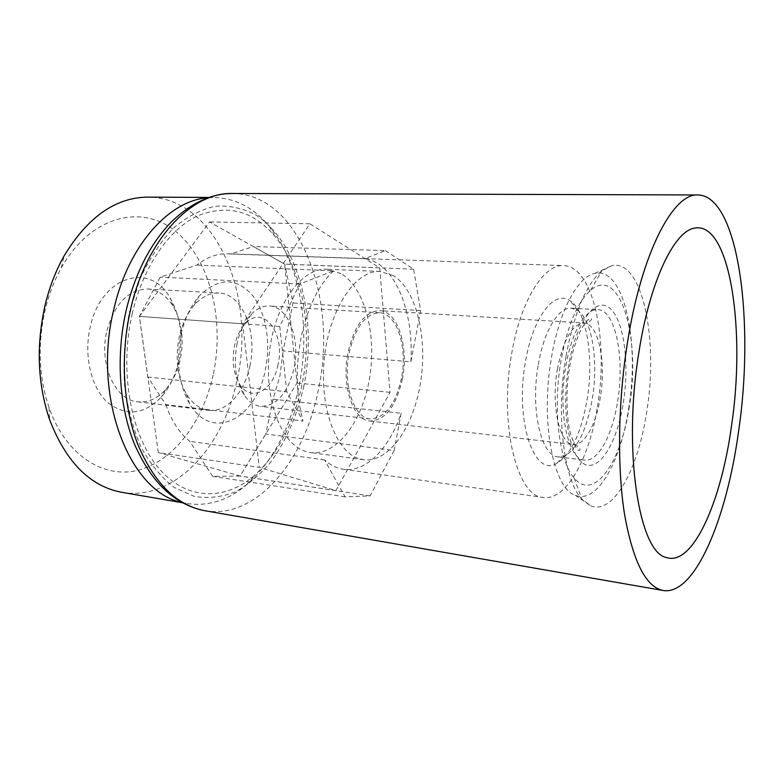 <?xml version="1.0" encoding="UTF-8"?>
<svg xmlns="http://www.w3.org/2000/svg" width="784" height="784" viewBox="0 0 784 784"><rect width="100%" height="100%" fill="white"/><g stroke="black" fill="none" stroke-linecap="round" stroke-linejoin="round"><path stroke-width="0.59" stroke-dasharray="3.92 2.94" d="M587.01 400.173C594.105 358.768 587.01 312.071 570.497 301.105C555.072 288.933 533.061 316.099 525.525 361.532C514.608 419.969 533.777 477.103 556.189 463.726C570.723 455.034 580.993 433.846 587.01 400.173M538.304 364.648C543.92 330.868 558.639 306.877 571.33 308.19L577.73 310.493C592.292 319.98 598.623 361.836 592.263 399.027C586.873 429.26 577.769 448.164 564.95 455.749L558.247 456.896C541.244 456.562 530.131 409.336 538.304 364.648M628.641 408.758C640.087 341.834 623.976 266.256 594.772 273.4C577.935 276.37 559.247 310.65 551.495 357.406C540.098 420.812 553.249 488.608 575.26 495.243C596.781 504.573 620.654 462.031 628.641 408.758M617.616 401.418C625.005 358.131 615.567 309.856 597.81 309.631C585.579 308.328 571.271 332.651 565.715 366.863C557.63 412.129 568.175 459.875 584.57 460.1C598.074 462.08 612.431 435.189 617.616 401.418M385.444 250.625L413.57 269.196L420.636 310.562L410.914 361.796L283.073 350.997L293.059 302.996L284.651 264.1L253.408 246.539L230.672 254.006L364.609 258.73L385.444 250.625L253.408 246.539M410.914 361.796C414.05 310.748 394.254 262.062 364.609 258.73M230.672 254.006L227.703 253.781C217.217 253.438 206.947 257.211 196.892 265.09L160.23 277.134L139.395 316.373L147.794 377.065L165.796 404.632L303.006 421.028L286.758 391.696L147.794 377.065M286.758 391.696L279.79 326.467L299.586 284.024L333.523 270.823L196.892 265.09M333.523 270.823C318.51 285.219 307.749 307.22 301.242 336.826C295.421 366.892 296.009 394.96 303.006 421.028M597.467 406.739C608.933 340.922 593.498 266.031 563.588 265.619C543.988 263.875 520.792 300.233 511.815 352.918C498.663 423.282 516.774 496.821 543.194 497.468C566.058 501.025 589.421 458.503 597.467 406.739M394.097 450.516L370.107 495.89L345.048 496.86L324.566 459.914C330.476 465.206 336.748 468.313 343.363 469.253C366.079 472.625 389.217 448.468 401.163 413.266L394.097 450.516L265.805 434.032L273.057 399.183L279.976 375.801L283.073 350.997M165.796 404.632C171.51 420.959 179.497 433.189 189.767 441.333L212.631 476.349L240.071 476.064L265.805 434.032M324.566 459.914L189.767 441.333M273.057 399.183L401.163 413.266M345.048 496.86L212.631 476.349M370.107 495.89L240.071 476.064M299.586 284.024L160.23 277.134M279.79 326.467L139.395 316.373M420.636 310.562L293.059 302.996M413.57 269.196L284.651 264.1M181.133 334.023C184.72 318.49 190.728 305.848 199.146 296.107C217.923 277.742 235.445 277.173 251.713 294.421C265.805 311.228 271.137 342 265.355 369.627C256.75 418.333 212.18 442.627 189.679 403.819C178.693 384.297 175.841 361.032 181.133 334.023M249.861 366.059C257.72 332.093 242.452 293.657 218.912 293.02C210.122 292.628 201.88 296.685 194.207 305.201C187.239 313.296 182.28 323.723 179.32 336.493C174.969 358.66 177.321 377.829 186.396 393.999C192.472 403.721 199.871 409.16 208.593 410.316C226.507 412.756 244.52 392.529 249.861 366.059M178.664 361.395C183.476 337.512 180.614 316.354 170.079 297.891C150.361 261.631 101.361 275.517 90.297 326.761C83.496 355.309 91.032 387.355 107.379 402.29C125.891 416.686 143.884 414.922 161.357 396.988C169.667 387.443 175.43 375.585 178.664 361.395M106.947 330.603C114.856 303.408 128.419 289.541 147.637 289.002C157.947 289.874 166.404 295.568 173.039 306.074C181.878 321.548 184.289 339.364 180.242 359.523C177.517 371.489 172.666 381.465 165.698 389.442C157.339 398.635 148.009 402.76 137.71 401.829C115.121 400.34 98.51 363.894 106.947 330.603M213.16 374.909C203.183 420.743 174.852 459.679 139.895 469.743C105.105 479.828 66.16 456.435 49.029 407.592C38.651 376.555 37.416 343.745 45.335 309.141C49.029 294.069 54.361 280.3 61.328 267.844C91.169 214.806 143.296 203.35 176.861 232.368C210.749 261.101 224.773 321.342 213.16 374.909M121.853 492.323C174.293 501.544 223.577 447.007 236.954 380.309C256.701 296.46 216.07 197.225 147.823 197.117M132.3 313.375C118.992 370.587 130.693 434.895 158.231 467.627C185.818 500.545 224.175 501.094 253.418 476.3C277.477 454.798 293.647 424.399 301.928 385.091C313.228 330.926 303.075 269.833 274.567 235.876C252.811 210.504 226.988 203.918 197.088 216.09C168.864 229.614 143.149 266.57 132.3 313.375M208.23 197.715L214.11 197.47C235.533 198.185 253.957 207.829 269.392 226.409C300.203 263.287 311.042 328.653 298.949 386.639C290.09 428.711 272.665 461.404 246.676 484.708C228.232 500.31 208.397 506.591 187.18 503.553L181.447 502.289M393.793 275.841L380.171 271.421C356.387 269.784 330.319 307.024 324.625 355.877C318.696 404.681 335.013 450.839 358.298 458.434L363.609 459.728C388.884 462.942 413.599 427.006 420.538 382.631C427.701 338.306 416.647 290.482 393.793 275.841M341.03 273.567L326.801 269.226C302.007 267.569 275.145 303.722 269.52 351.183C263.649 398.605 280.848 443.646 305.133 451.27L310.68 452.574C337.022 455.955 362.639 421.116 369.617 377.839C376.83 334.611 364.962 287.895 341.03 273.567M158.29 452.584L139.434 316.393L209.583 221.95L284.621 264.139L297.018 383.013L240.061 476.015L158.29 452.584L259.239 467.362L335.944 490.637L240.061 476.015M335.944 490.637L390.06 392.343L379.73 267.893L309.876 223.803L242.697 323.821L259.239 467.362M242.697 323.821L139.434 316.393M390.06 392.343L297.018 383.013M379.73 267.893L284.621 264.139M309.876 223.803L209.583 221.95M629.297 406.788C621.251 462.148 593.939 502.103 574.153 477.985C559.129 461.619 552.563 408.67 560.952 360.934C567.469 325.595 577.377 302.016 590.675 290.207C620.418 264.629 641.263 338.855 629.297 406.788M565.96 356.553C555.68 415.187 563.745 480.033 581.757 499.026L590.715 505.817C613.333 515.382 638.254 469.106 646.692 411.894C658.766 340.05 642.449 258.544 611.834 265.688L601.828 270.813C585.922 284.641 573.966 313.228 565.96 356.553M278.036 364.678C273.4 390.109 251.821 402.76 240.169 385.013C233.514 374.517 231.643 361.434 234.534 345.744C236.67 336.258 240.355 328.819 245.588 323.439C263.669 304.094 285.533 333.827 278.036 364.678M237.111 343.382C233.26 364.344 235.749 381.759 244.569 395.616C249.165 402.025 254.506 405.612 260.611 406.367C276.703 405.985 287.836 393.323 294.01 368.382C300.537 339.266 288.326 306.524 269.441 305.985C263.306 305.662 257.417 308.259 251.772 313.767C244.853 320.862 239.963 330.73 237.111 343.382M401.447 378.358C395.479 404.73 385.071 418.244 370.215 418.901C353.858 418.176 342.471 384.17 349.213 352.633C355.475 326.781 365.589 313.492 379.554 312.777C396.978 313.198 407.798 347.606 401.447 378.358M402.417 378.839C396.224 406.279 385.385 420.332 369.911 421.018C352.918 420.253 341.069 384.895 348.096 352.075C354.613 325.203 365.119 311.385 379.623 310.64C397.772 311.072 409.013 346.871 402.417 378.839M204.683 510.688C256.417 519.821 304.907 460.551 318.461 389.246C338.316 299.694 299.851 193.648 232.583 193.501M303.869 385.904C297.293 415.206 286.287 440.559 270.862 461.962C260.004 474.839 248.077 484.835 235.073 491.96C221.656 497.164 208.034 498.644 194.216 496.399L174.264 487.452C161.631 477.76 150.587 464.393 141.13 447.341C132.937 428.446 127.361 407.308 124.401 383.954C123.157 359.905 124.832 335.983 129.438 312.169L140.003 278.967C149.391 258.779 160.504 241.874 173.352 228.242C186.817 216.874 200.684 209.553 214.963 206.28C229.085 205.32 242.472 208.083 255.114 214.571C298.518 241.364 317.804 318.108 303.869 385.904M623.339 402.79C629.64 363.57 624.035 320.313 609.981 308.347C596.065 295.744 575.917 321.567 568.557 366.04C560.981 410.385 569.331 457.376 584.619 464.187C599.809 471.703 617.233 442.117 623.339 402.79M557.365 369.293C563.353 339.511 572.193 324.086 583.874 323.008C598.447 323.204 606.434 362.159 600.338 397.272C596.085 424.585 584.247 446.076 573.192 444.499C559.531 444.273 550.819 405.681 557.365 369.293M577.73 310.493L570.497 301.105M594.772 273.4L611.834 265.688M571.33 308.19L597.81 309.631M227.703 253.781L563.588 265.619M343.363 469.253L543.194 497.468M558.247 456.896L584.57 460.1M575.26 495.243L590.715 505.817M564.95 455.749L556.189 463.726M126.224 310.131L126.351 309.553M194.207 305.201L199.146 296.107M173.039 306.074L170.079 297.891M49.029 407.592L49.627 419.705M253.418 476.3L246.676 484.708M147.637 289.002L218.912 293.02M182.172 502.691L187.18 503.553M209.024 197.441L214.11 197.47M137.71 401.829L208.593 410.316M274.567 235.876L269.392 226.409M61.328 267.844L64.033 256.025M165.698 389.442L161.357 396.988M186.396 393.999L189.679 403.819M380.171 271.421L326.801 269.226M363.609 459.728L310.68 452.574M574.153 477.985L581.757 499.026M240.169 385.013L244.569 395.616M369.911 421.018L573.192 444.499C580.219 445.841 581.042 451.133 579.219 450.153C577.739 451.555 574.888 446.243 570.664 434.209C567.087 422.997 565.048 391.255 569.664 367.039C572.81 346.793 580.924 328.545 583.022 326.242C586.618 320.881 589.215 318.294 590.803 318.49C594.154 319.117 585.55 324.468 583.874 323.008L379.623 310.64M370.215 418.901L260.611 406.367M379.554 312.777L269.441 305.985M245.588 323.439L251.772 313.767M590.675 290.207L601.828 270.813"/><path stroke-width="1.18" d="M731.413 426.584C745.917 331.867 730.531 222.146 695.134 228.026C674.74 230.133 650.005 280.329 638.901 352.29C622.623 450.359 639.029 552.318 666.155 557.444C692.654 566.979 721.045 502.24 731.413 426.584C721.045 502.24 692.654 566.979 666.155 557.444C639.029 552.318 622.623 450.359 638.901 352.29C650.005 280.329 674.74 230.133 695.134 228.026C730.531 222.146 745.917 331.867 731.413 426.584M627.386 343.049C617.988 402.065 617.096 467.421 624.534 514.294C633.07 561.697 645.947 587.098 663.176 590.499C694.859 595.762 726.611 518.832 738.45 432.239C754.845 323.576 738.979 195.892 697.976 194.961C673.319 192.874 641.528 252.428 627.386 343.049M209.024 197.441L147.823 197.117C115.581 197.421 87.651 217.06 64.033 256.025C55.889 270.549 49.647 286.65 45.296 304.329C36.005 344.989 37.456 383.445 49.627 419.705C66.081 462.188 90.16 486.394 121.853 492.323L182.172 502.691M181.447 502.289C129.791 492.136 91.865 396.89 113.876 309.043C128.429 244.735 169.726 200.018 208.23 197.715M126.351 309.553C135.299 273.185 150.087 244.196 170.726 222.587C193.315 200.283 215.267 193.325 232.583 193.501C192.021 191.962 146.363 238.846 130.644 309.161C120.079 355.064 123.039 406.279 137.837 444.43C154.311 483.238 176.596 505.327 204.683 510.688C174.773 504.759 151.361 482.552 134.446 444.058C119.109 406.308 115.777 355.691 126.224 310.131M204.683 510.688L663.176 590.499M232.583 193.501L697.976 194.961"/></g></svg>
